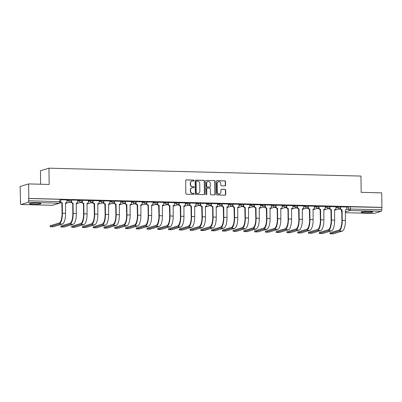 <?xml version="1.0" encoding="UTF-8"?>
<svg xmlns="http://www.w3.org/2000/svg" width="402" height="402" viewBox="0 0 402 402"><rect width="100%" height="100%" fill="white"/><g stroke="black" fill="none" stroke-linecap="round" stroke-linejoin="round"><path stroke-width="0.6" d="M194.035 180.578A0.502 0.472 73.2 0 0 193.558 180.066L186.362 179.885A0.719 0.673 73.2 0 0 185.694 180.583L185.85 193.468A0.719 0.673 73.2 0 0 186.538 194.201L193.734 194.382A0.502 0.472 73.2 0 0 194.201 193.89A0.502 0.472 73.2 0 0 193.719 193.377L192.789 193.357A2.301 2.156 73.2 0 1 190.593 191.01L190.578 189.935A2.301 2.156 73.2 0 1 192.719 187.699L193.648 187.724A0.502 0.472 73.2 0 0 194.121 187.237A0.502 0.472 73.2 0 0 193.638 186.724L192.709 186.699A2.301 2.156 73.2 0 1 190.513 184.352L190.498 183.277A2.301 2.156 73.2 0 1 192.638 181.046L193.568 181.066A0.502 0.472 73.2 0 0 194.035 180.578M193.578 181.066A0.502 0.472 73.2 0 0 193.307 180.141L186.111 179.955A0.719 0.673 73.2 0 0 186.041 179.96M193.739 194.382A0.502 0.472 73.2 0 0 193.473 193.452L192.789 193.357M193.658 187.724A0.502 0.472 73.2 0 0 193.392 186.794L192.709 186.699M368.93 211.517A5.718 0.593 179.3 0 0 361.277 212.171A5.718 0.593 179.3 0 0 365.061 212.683A5.718 0.593 179.3 0 0 372.714 212.03A5.718 0.593 179.3 0 0 368.93 211.517M37.21 203.121A5.718 0.593 179.3 0 0 29.552 203.774A5.718 0.593 179.3 0 0 33.336 204.286A5.718 0.593 179.3 0 0 40.994 203.633A5.718 0.593 179.3 0 0 37.21 203.121M224.924 185.905A0.719 0.673 73.2 0 0 225.592 185.206L225.547 181.588A0.719 0.673 73.2 0 0 224.864 180.855L216.869 180.654A0.719 0.673 73.2 0 0 216.201 181.352L216.361 194.236A0.719 0.673 73.2 0 0 217.045 194.97L225.035 195.171A0.719 0.673 73.2 0 0 225.703 194.473L225.653 190.106A0.719 0.673 73.2 0 0 224.964 189.377L221.547 189.287A0.719 0.673 73.2 0 0 220.879 189.985L220.904 192.151A1.925 1.799 73.2 0 1 219.648 193.95A1.925 1.799 73.2 0 1 217.281 192.061L217.175 183.578A1.925 1.799 73.2 0 1 218.432 181.779A1.925 1.799 73.2 0 1 220.798 183.669L220.819 185.086A0.719 0.673 73.2 0 0 221.502 185.819L224.924 185.905M28.09 202.377L21.07 204.492A1.467 0.497 -88.6 0 1 21.015 204.497A1.467 0.497 -88.6 0 1 20.552 203.181L20.1 186.483L28.612 183.92L49.175 184.443L48.974 168.182L360.966 176.076L361.162 192.337L381.724 192.859L381.9 207.372L28.788 198.432L28.572 200.769L60.792 201.693L60.767 199.432L59.797 199.297L59.823 201.558A1.467 0.497 -88.6 0 1 59.345 203.166L28.09 202.377A1.467 0.497 -88.6 0 0 28.572 200.769M28.612 183.92L28.788 198.432M204.487 181.056A0.719 0.673 73.2 0 0 203.799 180.322L195.809 180.121A0.719 0.673 73.2 0 0 195.141 180.82L195.297 193.704A0.719 0.673 73.2 0 0 195.985 194.437L203.975 194.638A0.719 0.673 73.2 0 0 204.643 193.94L204.487 181.056L204.236 181.131A0.719 0.673 73.2 0 0 203.553 180.397L195.563 180.196A0.719 0.673 73.2 0 0 195.488 180.196M206.342 180.387L214.331 180.588A0.719 0.673 73.2 0 1 215.015 181.322L215.176 194.206A0.719 0.673 73.2 0 1 214.507 194.905L211.085 194.819A0.719 0.673 73.2 0 1 210.402 194.086L210.336 188.86A0.719 0.673 73.2 0 0 209.648 188.131L207.382 188.071A0.719 0.673 73.2 0 0 206.713 188.769L206.779 194.211A0.502 0.472 73.2 0 1 206.452 194.679A0.502 0.472 73.2 0 1 205.829 194.186L205.673 181.086A0.719 0.673 73.2 0 1 206.342 180.387L214.331 180.588M346.725 207.311L348.519 206.769L348.549 209.03L381.679 209.703A1.467 0.497 91.4 0 1 381.202 211.311L374.177 213.427A1.467 0.497 91.4 0 1 374.121 213.437A1.467 0.497 91.4 0 1 374.066 213.427M20.276 200.995L20.527 201M69.456 202.241L71.34 202.286M80.219 202.513L82.103 202.563M90.983 202.784L92.862 202.834M101.741 203.06L103.626 203.105M112.505 203.332L114.389 203.377M123.268 203.603L125.153 203.648M134.032 203.874L135.916 203.925M144.795 204.146L146.68 204.196M155.559 204.422L157.443 204.467M166.322 204.693L168.207 204.739M177.086 204.965L178.97 205.01M187.85 205.236L189.729 205.286M198.608 205.507L200.492 205.558M209.372 205.784L211.256 205.829M220.135 206.055L222.02 206.1M230.899 206.326L232.783 206.377M241.662 206.598L243.547 206.648M252.426 206.869L254.31 206.919M263.189 207.146L265.074 207.191M273.953 207.417L275.837 207.462M284.716 207.688L286.601 207.739M295.48 207.96L297.359 208.01M306.239 208.231L308.123 208.281M317.002 208.507L318.886 208.553M327.766 208.779L329.65 208.824M338.529 209.05L340.414 209.1M40.627 184.227L40.461 170.744L48.974 168.182M381.9 207.372L381.679 209.703M66.883 199.935L60.772 199.759M60.888 226.989L60.973 225.984L69.958 223.276A8.799 2.975 -88.6 0 0 72.832 213.628L72.702 203.166L73.023 203.07L73.154 213.532A9.754 3.296 91.4 0 1 69.973 224.226L60.888 226.989L64.159 227.009L73.144 224.306A9.754 3.296 91.4 0 0 76.325 213.613L76.305 203.151A1.467 1.372 73.2 0 0 77.666 201.729L77.707 200.191L71.531 200.035M71.651 227.266L71.737 226.256L80.722 223.552A8.799 2.975 -88.6 0 0 83.596 213.904L83.465 203.437L83.787 203.342L83.917 213.804A9.754 3.296 91.4 0 1 80.732 224.497L71.651 227.266L74.923 227.286L83.907 224.577A9.754 3.296 91.4 0 0 87.088 213.884L87.063 203.422A1.467 1.372 73.2 0 0 88.43 202L88.47 200.462L82.294 200.307M99.173 200.754L93.058 200.578M109.937 201.025L103.822 200.849M120.7 201.296L114.585 201.121M131.459 201.568L125.349 201.397M142.223 201.844L136.112 201.668M136.228 228.899L136.318 227.889L145.298 225.185A8.799 2.975 -88.6 0 0 148.172 215.537L148.042 205.07L148.368 204.975L148.494 215.442A9.754 3.296 91.4 0 1 145.313 226.13L136.228 228.899L139.499 228.919L148.484 226.21A9.754 3.296 91.4 0 0 151.67 215.522L151.644 205.06A1.467 1.372 73.2 0 0 153.006 203.633L153.046 202.095L146.876 201.94M163.75 202.387L157.639 202.211M174.513 202.658L168.403 202.487M185.277 202.93L179.161 202.759M196.04 203.206L189.925 203.03M206.804 203.477L200.688 203.301M200.804 230.532L200.894 229.522L209.879 226.818A8.799 2.975 -88.6 0 0 212.748 217.17L212.623 206.708L212.944 206.608L213.07 217.075A9.754 3.296 91.4 0 1 209.889 227.768L200.804 230.532L204.08 230.552L213.065 227.849A9.754 3.296 91.4 0 0 216.246 217.155L216.221 206.693A1.467 1.372 73.2 0 0 217.582 205.266L217.623 203.729L211.452 203.573M228.326 204.02L222.216 203.849M239.089 204.291L232.979 204.121M249.853 204.568L243.743 204.392M260.617 204.839L254.506 204.663M271.38 205.11L265.27 204.935M265.385 232.165L265.471 231.16L274.455 228.452A8.799 2.975 -88.6 0 0 277.33 218.804L277.199 208.342L277.521 208.246L277.651 218.708A9.754 3.296 91.4 0 1 274.471 229.401L265.385 232.165L268.657 232.185L277.641 229.482A9.754 3.296 91.4 0 0 280.822 218.788L280.802 208.326A1.467 1.372 73.2 0 0 282.164 206.904L282.204 205.367L276.028 205.211M276.149 232.441L276.234 231.431L285.219 228.728A8.799 2.975 -88.6 0 0 288.093 219.08L287.963 208.613L288.284 208.517L288.415 218.979A9.754 3.296 91.4 0 1 285.229 229.673L276.149 232.441L279.42 232.456L288.405 229.753A9.754 3.296 91.4 0 0 291.586 219.06L291.561 208.598A1.467 1.372 73.2 0 0 292.927 207.176L292.968 205.638L286.792 205.482M303.671 205.93L297.555 205.754M314.434 206.201L308.319 206.025M325.198 206.472L319.082 206.296M335.956 206.744L329.846 206.573M335.961 207.035L337.76 206.497L337.77 207.296L340.615 207.316L340.605 206.512L337.76 206.497M325.198 206.764L326.997 206.221L327.007 207.025L329.851 207.04L329.841 206.241L326.997 206.221M314.434 206.492L316.233 205.95L316.243 206.754L319.087 206.769L319.077 205.97L316.233 205.95M303.671 206.221L305.47 205.678L305.48 206.482L308.324 206.497L308.314 205.693L305.47 205.678M292.912 205.945L294.706 205.407L294.716 206.206L297.56 206.226L297.55 205.422L294.706 205.407M282.149 205.673L283.943 205.136L283.953 205.935L286.802 205.955L286.792 205.151L283.943 205.136M271.385 205.402L273.179 204.859L273.189 205.663L276.038 205.678L276.028 204.879L273.179 204.859M260.622 205.131L262.416 204.588L262.426 205.392L265.275 205.407L265.265 204.608L262.416 204.588M249.858 204.859L251.652 204.316L251.662 205.12L254.511 205.136L254.501 204.332L251.652 204.316M239.095 204.583L240.893 204.045L240.904 204.844L243.748 204.864L243.738 204.06L240.893 204.045M228.331 204.311L230.13 203.774L230.14 204.573L232.984 204.593L232.974 203.789L230.13 203.774M217.567 204.04L219.366 203.497L219.376 204.301L222.221 204.316L222.211 203.518L219.366 203.497M206.804 203.769L208.603 203.226L208.613 204.03L211.457 204.045L211.447 203.246L208.603 203.226M196.04 203.497L197.839 202.955L197.849 203.759L200.693 203.774L200.683 202.97L197.839 202.955M185.282 203.221L187.076 202.683L187.086 203.482L189.93 203.502L189.925 202.698L187.076 202.683M174.518 202.95L176.312 202.412L176.322 203.211L179.171 203.231L179.161 202.427L176.312 202.412M163.755 202.678L165.549 202.136L165.559 202.94L168.408 202.955L168.398 202.156L165.549 202.136M152.991 202.407L154.785 201.864L154.795 202.668L157.644 202.683L157.634 201.884L154.785 201.864M142.228 202.136L144.027 201.593L144.032 202.397L146.881 202.412L146.871 201.608L144.027 201.593M131.464 201.859L133.263 201.322L133.273 202.121L136.117 202.141L136.107 201.337L133.263 201.322M120.7 201.588L122.499 201.05L122.509 201.849L125.354 201.869L125.344 201.065L122.499 201.05M109.937 201.317L111.736 200.774L111.746 201.578L114.59 201.593L114.58 200.794L111.736 200.774M99.173 201.045L100.972 200.503L100.982 201.307L103.827 201.322L103.816 200.518L100.972 200.503M88.415 200.774L90.209 200.231L90.219 201.035L93.063 201.05L93.053 200.246L90.209 200.231M77.651 200.497L79.445 199.96L79.455 200.759L82.304 200.779L82.294 199.975L79.445 199.96M66.888 200.226L68.682 199.683L68.692 200.487L71.541 200.503L71.531 199.704L68.682 199.683M339.941 208.568L340.283 208.578M70.863 201.759L71.204 201.769M81.626 202.03L81.968 202.04M92.39 202.301L92.731 202.312M103.153 202.573L103.495 202.583M113.917 202.849L114.258 202.854M124.68 203.121L125.022 203.131M135.444 203.392L135.786 203.402M146.202 203.663L146.549 203.673M156.966 203.935L157.308 203.945M167.729 204.211L168.071 204.216M178.493 204.482L178.835 204.492M189.257 204.754L189.598 204.764M200.02 205.025L200.362 205.035M210.784 205.301L211.125 205.306M221.547 205.573L221.889 205.578M232.311 205.844L232.652 205.854M243.069 206.115L243.416 206.125M253.833 206.387L254.18 206.397M264.596 206.663L264.938 206.668M275.36 206.935L275.702 206.945M286.123 207.206L286.465 207.216M296.887 207.477L297.229 207.487M307.651 207.749L307.992 207.759M318.414 208.025L318.756 208.03M329.178 208.296L329.519 208.306M329.962 233.803L330.052 232.793L339.037 230.09A8.799 2.975 -88.6 0 0 341.906 220.442L341.78 209.975L342.102 209.879L342.228 220.341A9.754 3.296 91.4 0 1 339.047 231.034L329.962 233.803L333.238 233.818L342.218 231.115A9.754 3.296 91.4 0 0 345.403 220.422L345.378 209.96A1.467 1.372 73.2 0 0 346.74 208.537L346.78 207L340.61 206.844M381.654 207.442L348.519 206.769M28.542 198.508L59.797 199.297M83.465 203.437L83.36 203.437A1.467 1.372 -106.8 0 1 81.963 201.94L81.787 201.915M287.963 208.613L287.857 208.613A1.467 1.372 -106.8 0 1 286.46 207.115L286.284 207.09M192 181.131L191.754 181.201A2.301 2.156 73.2 0 0 190.252 183.352L190.498 183.277M192.457 186.774A2.301 2.156 73.2 0 1 190.262 184.428L190.252 183.352M192.086 187.784L191.834 187.86A2.301 2.156 73.2 0 0 190.332 190.01L190.578 189.935M192.538 193.432A2.301 2.156 73.2 0 1 190.347 191.086L190.332 190.01M204.045 194.638A0.719 0.673 73.2 0 0 204.397 194.015L204.236 181.131M196.568 181.141A0.502 0.472 73.2 0 0 196.096 181.634L196.236 192.94A0.502 0.472 73.2 0 0 196.719 193.452L197.699 193.478A2.301 2.156 73.2 0 0 199.839 191.241L199.744 183.513A2.301 2.156 73.2 0 0 197.548 181.166L196.568 181.141M196.427 181.161L196.181 181.237A0.502 0.472 73.2 0 0 195.849 181.709L196.096 181.634M198.337 193.392L198.085 193.468A2.301 2.156 73.2 0 1 197.452 193.553L196.467 193.528A0.502 0.472 73.2 0 1 195.99 193.015L195.849 181.709M214.578 194.905A0.719 0.673 73.2 0 0 214.924 194.282L214.768 181.397A0.719 0.673 73.2 0 0 214.08 180.664M207.181 188.096L206.935 188.171A0.719 0.673 73.2 0 0 206.462 188.845L206.779 194.211M206.321 194.699A0.502 0.472 73.2 0 0 206.533 194.287M210.271 183.438A1.925 1.799 73.2 0 0 207.904 181.548A1.925 1.799 73.2 0 0 206.648 183.347L206.683 186.337A0.719 0.673 73.2 0 0 207.367 187.071L209.638 187.126A0.719 0.673 73.2 0 0 210.306 186.427L210.271 183.438M207.904 181.548L207.653 181.624A1.925 1.799 73.2 0 0 206.397 183.423L206.648 183.347M209.834 187.101L209.588 187.176A0.719 0.673 73.2 0 1 209.392 187.201L207.12 187.146A0.719 0.673 73.2 0 1 206.437 186.412L206.397 183.423M218.432 181.779L218.185 181.855A1.925 1.799 73.2 0 0 216.929 183.654L217.175 183.578M219.648 193.95L219.397 194.025A1.925 1.799 73.2 0 1 217.03 192.136L216.929 183.654M225.105 195.171A0.719 0.673 73.2 0 0 225.457 194.548L225.401 190.181A0.719 0.673 73.2 0 0 224.718 189.448L221.296 189.362A0.719 0.673 73.2 0 0 221.226 189.367M224.994 185.9A0.719 0.673 73.2 0 0 225.341 185.282L225.301 181.664A0.719 0.673 73.2 0 0 224.612 180.93L216.623 180.729A0.719 0.673 73.2 0 0 216.552 180.734M50.225 226.658L53.396 226.738L62.38 224.035L59.21 223.954L50.225 226.658L50.21 225.708L59.194 223.004A8.799 2.975 -88.6 0 0 62.069 213.356L61.838 202.889A1.467 1.372 -106.8 0 1 60.697 202.236M50.124 226.718L50.21 225.708M61.938 202.894L62.265 202.794L62.39 213.261A9.754 3.296 91.4 0 1 59.21 223.954M60.792 201.593A1.467 1.372 73.2 0 0 62.159 202.794L62.265 202.794M62.38 224.035A9.754 3.296 91.4 0 0 65.566 213.341L65.541 202.879A1.467 1.372 73.2 0 0 65.943 202.824L65.621 202.92A1.467 1.372 -106.8 0 1 65.436 202.965M65.943 202.824A1.467 1.372 73.2 0 0 66.903 201.457L66.883 199.915M72.702 203.166L72.601 203.161A1.467 1.372 -106.8 0 1 71.199 201.668L71.199 201.462M71.516 200.789L71.526 201.573A1.467 1.372 73.2 0 0 72.923 203.065L73.023 203.07M76.707 203.095L76.385 203.196A1.467 1.372 -106.8 0 1 76.199 203.236M82.279 201.06L82.289 201.844A1.467 1.372 73.2 0 0 83.686 203.337L83.787 203.342M87.47 203.372L87.149 203.467A1.467 1.372 -106.8 0 1 86.963 203.507M82.289 201.844L81.963 201.734M82.51 227.477L85.686 227.557L94.671 224.849L91.495 224.768L82.51 227.477L82.5 226.527L91.485 223.824A8.799 2.975 -88.6 0 0 94.354 214.176L94.123 203.708A1.467 1.372 -106.8 0 1 92.726 202.216L92.726 202.005M82.415 227.537L82.5 226.527M94.229 203.708L94.55 203.613L94.681 214.08A9.754 3.296 91.4 0 1 91.495 224.768M93.043 201.337L93.048 202.116A1.467 1.372 73.2 0 0 94.45 203.608L94.55 203.613M94.671 224.849A9.754 3.296 91.4 0 0 97.852 214.16L97.827 203.698A1.467 1.372 73.2 0 0 98.234 203.643L97.912 203.739A1.467 1.372 -106.8 0 1 97.726 203.779M98.234 203.643A1.467 1.372 73.2 0 0 99.188 202.271L99.173 200.734M93.274 227.748L96.45 227.828L105.435 225.125L102.259 225.045L93.274 227.748L93.264 226.798L102.249 224.095A8.799 2.975 -88.6 0 0 105.118 214.447L104.887 203.98A1.467 1.372 -106.8 0 1 103.49 202.487L103.49 202.281M93.174 227.808L93.264 226.798M104.992 203.985L105.314 203.884L105.445 214.351A9.754 3.296 91.4 0 1 102.259 225.045M103.801 201.608L103.811 202.387A1.467 1.372 73.2 0 0 105.208 203.884L105.314 203.884M105.435 225.125A9.754 3.296 91.4 0 0 108.615 214.432L108.59 203.97A1.467 1.372 73.2 0 0 108.997 203.914L108.676 204.01A1.467 1.372 -106.8 0 1 108.49 204.05M108.997 203.914A1.467 1.372 73.2 0 0 109.952 202.543L109.937 201.005M104.038 228.019L107.213 228.1L116.198 225.396L113.022 225.316L104.038 228.019L104.028 227.07L113.012 224.366A8.799 2.975 -88.6 0 0 115.882 214.718L115.65 204.251A1.467 1.372 -106.8 0 1 114.253 202.759L114.253 202.553M103.937 228.08L104.028 227.07M115.756 204.256L116.077 204.156L116.203 214.623A9.754 3.296 91.4 0 1 113.022 225.316M114.565 201.879L114.575 202.663A1.467 1.372 73.2 0 0 115.972 204.156L116.077 204.156M116.198 225.396A9.754 3.296 91.4 0 0 119.379 214.703L119.354 204.241A1.467 1.372 73.2 0 0 119.761 204.186L119.439 204.281A1.467 1.372 -106.8 0 1 119.253 204.327M119.761 204.186A1.467 1.372 73.2 0 0 120.716 202.819L120.695 201.276M114.801 228.291L117.977 228.371L126.962 225.668L123.786 225.587L114.801 228.291L114.791 227.346L123.776 224.638A8.799 2.975 -88.6 0 0 126.645 214.99L126.414 204.523A1.467 1.372 -106.8 0 1 125.017 203.03L125.012 202.824M114.701 228.351L114.791 227.346M126.519 204.528L126.841 204.432L126.967 214.894A9.754 3.296 91.4 0 1 123.786 225.587M125.329 202.151L125.339 202.935A1.467 1.372 73.2 0 0 126.736 204.427L126.841 204.432M126.962 225.668A9.754 3.296 91.4 0 0 130.142 214.975L130.117 204.512A1.467 1.372 73.2 0 0 130.524 204.457L130.198 204.558A1.467 1.372 -106.8 0 1 130.017 204.598M130.524 204.457A1.467 1.372 73.2 0 0 131.479 203.09L131.459 201.548M125.565 228.567L128.74 228.648L137.72 225.939L134.549 225.859L125.565 228.567L125.555 227.617L134.539 224.914A8.799 2.975 -88.6 0 0 137.409 215.266L137.177 204.799A1.467 1.372 -106.8 0 1 135.781 203.301L135.775 203.095M125.464 228.627L125.555 227.617M137.283 204.799L137.605 204.703L137.73 215.165A9.754 3.296 91.4 0 1 134.549 225.859M136.092 202.427L136.102 203.206A1.467 1.372 73.2 0 0 137.499 204.698L137.605 204.703M137.72 225.939A9.754 3.296 91.4 0 0 140.906 215.246L140.881 204.784A1.467 1.372 73.2 0 0 141.288 204.734L140.961 204.829A1.467 1.372 -106.8 0 1 140.78 204.869M141.288 204.734A1.467 1.372 73.2 0 0 142.243 203.362L142.223 201.824M148.042 205.07L147.941 205.07A1.467 1.372 -106.8 0 1 146.544 203.578L146.539 203.367M146.856 202.698L146.866 203.477A1.467 1.372 73.2 0 0 148.263 204.975L148.368 204.975M152.046 205.005L151.725 205.1A1.467 1.372 -106.8 0 1 151.539 205.141M147.092 229.11L150.263 229.19L159.247 226.487L156.076 226.406L147.092 229.11L147.077 228.16L156.061 225.457A8.799 2.975 -88.6 0 0 158.936 215.809L158.705 205.342A1.467 1.372 -106.8 0 1 157.308 203.849L157.303 203.643M146.991 229.17L147.077 228.16M158.805 205.347L159.132 205.246L159.257 215.713A9.754 3.296 91.4 0 1 156.076 226.406M157.619 202.97L157.629 203.754A1.467 1.372 73.2 0 0 159.026 205.246L159.132 205.246M159.247 226.487A9.754 3.296 91.4 0 0 162.433 215.794L162.408 205.332A1.467 1.372 73.2 0 0 162.81 205.276L162.488 205.372A1.467 1.372 -106.8 0 1 162.302 205.412M162.81 205.276A1.467 1.372 73.2 0 0 163.77 203.904L163.75 202.367M157.855 229.381L161.026 229.462L170.011 226.758L166.84 226.678L157.855 229.381L157.84 228.436L166.825 225.728A8.799 2.975 -88.6 0 0 169.699 216.08L169.468 205.613A1.467 1.372 -106.8 0 1 168.071 204.121L168.066 203.914M157.755 229.441L157.84 228.436M169.569 205.618L169.89 205.517L170.021 215.985A9.754 3.296 91.4 0 1 166.84 226.678M168.383 203.241L168.393 204.025A1.467 1.372 73.2 0 0 169.79 205.517L169.89 205.517M170.011 226.758A9.754 3.296 91.4 0 0 173.192 216.065L173.172 205.603A1.467 1.372 73.2 0 0 173.574 205.548L173.252 205.648A1.467 1.372 -106.8 0 1 173.066 205.688M173.574 205.548A1.467 1.372 73.2 0 0 174.533 204.181L174.513 202.638M168.619 229.653L171.79 229.733L180.774 227.029L177.599 226.949L168.619 229.653L168.604 228.708L177.589 225.999A8.799 2.975 -88.6 0 0 180.463 216.356L180.232 205.884A1.467 1.372 -106.8 0 1 178.83 204.392L178.83 204.186M168.518 229.713L168.604 228.708M180.332 205.889L180.654 205.794L180.784 216.256A9.754 3.296 91.4 0 1 177.599 226.949M179.146 203.512L179.156 204.296A1.467 1.372 73.2 0 0 180.553 205.789L180.654 205.794M180.774 227.029A9.754 3.296 91.4 0 0 183.955 216.336L183.935 205.874A1.467 1.372 73.2 0 0 184.337 205.819L184.015 205.919A1.467 1.372 -106.8 0 1 183.83 205.96M184.337 205.819A1.467 1.372 73.2 0 0 185.297 204.452L185.277 202.909M179.377 229.929L182.553 230.009L191.538 227.301L188.362 227.22L179.377 229.929L179.367 228.979L188.352 226.276A8.799 2.975 -88.6 0 0 191.221 216.628L190.99 206.161A1.467 1.372 -106.8 0 1 189.593 204.663L189.593 204.457M179.282 229.989L179.367 228.979M191.096 206.161L191.417 206.065L191.548 216.527A9.754 3.296 91.4 0 1 188.362 227.22M189.91 203.789L189.915 204.568A1.467 1.372 73.2 0 0 191.317 206.06L191.417 206.065M191.538 227.301A9.754 3.296 91.4 0 0 194.719 216.608L194.694 206.146A1.467 1.372 73.2 0 0 195.101 206.095L194.779 206.191A1.467 1.372 -106.8 0 1 194.593 206.231M195.101 206.095A1.467 1.372 73.2 0 0 196.055 204.724L196.04 203.186M190.141 230.2L193.317 230.281L202.301 227.577L199.126 227.497L190.141 230.2L190.131 229.251L199.116 226.547A8.799 2.975 -88.6 0 0 201.985 216.899L201.754 206.432A1.467 1.372 -106.8 0 1 200.357 204.94L200.357 204.729M190.04 230.261L190.131 229.251M201.859 206.432L202.181 206.337L202.312 216.804A9.754 3.296 91.4 0 1 199.126 227.497M200.668 204.06L200.678 204.839A1.467 1.372 73.2 0 0 202.08 206.337L202.181 206.337M202.301 227.577A9.754 3.296 91.4 0 0 205.482 216.884L205.457 206.422A1.467 1.372 73.2 0 0 205.864 206.367L205.543 206.462A1.467 1.372 -106.8 0 1 205.357 206.502M205.864 206.367A1.467 1.372 73.2 0 0 206.819 204.995L206.804 203.457M212.623 206.708L212.517 206.703A1.467 1.372 -106.8 0 1 211.12 205.211L211.12 205.005M211.432 204.332L211.442 205.115A1.467 1.372 73.2 0 0 212.839 206.608L212.944 206.608M216.628 206.638L216.306 206.734A1.467 1.372 -106.8 0 1 216.12 206.779M211.668 230.743L214.844 230.823L223.829 228.12L220.653 228.04L211.668 230.743L211.658 229.798L220.643 227.09A8.799 2.975 -88.6 0 0 223.512 217.442L223.281 206.975A1.467 1.372 -106.8 0 1 221.884 205.482L221.879 205.276M211.568 230.803L211.658 229.798M223.386 206.98L223.708 206.879L223.834 217.346A9.754 3.296 91.4 0 1 220.653 228.04M222.195 204.603L222.205 205.387A1.467 1.372 73.2 0 0 223.602 206.879L223.708 206.879M223.829 228.12A9.754 3.296 91.4 0 0 227.009 217.427L226.984 206.965A1.467 1.372 73.2 0 0 227.391 206.909L227.065 207.01A1.467 1.372 -106.8 0 1 226.884 207.05M227.391 206.909A1.467 1.372 73.2 0 0 228.346 205.543L228.326 204M222.432 231.014L225.607 231.095L234.592 228.391L231.416 228.311L222.432 231.014L222.422 230.07L231.406 227.361A8.799 2.975 -88.6 0 0 234.276 217.718L234.044 207.251A1.467 1.372 -106.8 0 1 232.647 205.754L232.642 205.548M222.331 231.08L222.422 230.07M234.15 207.251L234.472 207.156L234.597 217.618A9.754 3.296 91.4 0 1 231.416 228.311M232.959 204.874L232.969 205.658A1.467 1.372 73.2 0 0 234.366 207.151L234.472 207.156M234.592 228.391A9.754 3.296 91.4 0 0 237.773 217.698L237.748 207.236A1.467 1.372 73.2 0 0 238.155 207.181L237.828 207.281A1.467 1.372 -106.8 0 1 237.647 207.321M238.155 207.181A1.467 1.372 73.2 0 0 239.11 205.814L239.089 204.276M233.195 231.291L236.366 231.371L245.351 228.663L242.18 228.582L233.195 231.291L233.185 230.341L242.17 227.638A8.799 2.975 -88.6 0 0 245.039 217.99L244.808 207.522A1.467 1.372 -106.8 0 1 243.411 206.03L243.406 205.819M233.095 231.351L233.185 230.341M244.913 207.522L245.235 207.427L245.361 217.889A9.754 3.296 91.4 0 1 242.18 228.582M243.723 205.151L243.733 205.93A1.467 1.372 73.2 0 0 245.13 207.422L245.235 207.427M245.351 228.663A9.754 3.296 91.4 0 0 248.536 217.969L248.511 207.507A1.467 1.372 73.2 0 0 248.913 207.457L248.592 207.553A1.467 1.372 -106.8 0 1 248.411 207.593M248.913 207.457A1.467 1.372 73.2 0 0 249.873 206.085L249.853 204.548M243.959 231.562L247.129 231.642L256.114 228.939L252.943 228.859L243.959 231.562L243.944 230.612L252.928 227.909A8.799 2.975 -88.6 0 0 255.803 218.261L255.571 207.794A1.467 1.372 -106.8 0 1 254.175 206.301L254.17 206.09M243.858 231.622L243.944 230.612M255.672 207.794L255.999 207.698L256.124 218.165A9.754 3.296 91.4 0 1 252.943 228.859M254.486 205.422L254.496 206.201A1.467 1.372 73.2 0 0 255.893 207.698L255.999 207.698M256.114 228.939A9.754 3.296 91.4 0 0 259.3 218.246L259.275 207.784A1.467 1.372 73.2 0 0 259.677 207.728L259.355 207.824A1.467 1.372 -106.8 0 1 259.169 207.864M259.677 207.728A1.467 1.372 73.2 0 0 260.637 206.357L260.617 204.819M254.722 231.833L257.893 231.914L266.878 229.21L263.707 229.13L254.722 231.833L254.707 230.884L263.692 228.18A8.799 2.975 -88.6 0 0 266.566 218.532L266.335 208.065A1.467 1.372 -106.8 0 1 264.938 206.573L264.933 206.367M254.622 231.894L254.707 230.884M266.436 208.07L266.757 207.97L266.888 218.437A9.754 3.296 91.4 0 1 263.707 229.13M265.25 205.693L265.26 206.477A1.467 1.372 73.2 0 0 266.657 207.97L266.757 207.97M266.878 229.21A9.754 3.296 91.4 0 0 270.064 218.517L270.038 208.055A1.467 1.372 73.2 0 0 270.44 208L270.119 208.095A1.467 1.372 -106.8 0 1 269.933 208.141M270.44 208A1.467 1.372 73.2 0 0 271.4 206.633L271.38 205.09M277.199 208.342L277.099 208.337A1.467 1.372 -106.8 0 1 275.697 206.844L275.697 206.638M276.013 205.965L276.023 206.749A1.467 1.372 73.2 0 0 277.42 208.241L277.521 208.246M281.204 208.271L280.882 208.372A1.467 1.372 -106.8 0 1 280.696 208.412M286.777 206.236L286.787 207.02A1.467 1.372 73.2 0 0 288.184 208.512L288.284 208.517M291.968 208.543L291.646 208.643A1.467 1.372 -106.8 0 1 291.46 208.683M286.787 207.02L286.46 206.909M287.008 232.652L290.184 232.733L299.168 230.024L295.993 229.944L287.008 232.652L286.998 231.703L295.983 228.999A8.799 2.975 -88.6 0 0 298.852 219.351L298.621 208.884A1.467 1.372 -106.8 0 1 297.224 207.392L297.224 207.181M286.912 232.713L286.998 231.703M298.726 208.884L299.048 208.789L299.178 219.251A9.754 3.296 91.4 0 1 295.993 229.944M297.54 206.512L297.545 207.291A1.467 1.372 73.2 0 0 298.947 208.784L299.048 208.789M299.168 230.024A9.754 3.296 91.4 0 0 302.349 219.331L302.324 208.869A1.467 1.372 73.2 0 0 302.731 208.819L302.41 208.914A1.467 1.372 -106.8 0 1 302.224 208.955M302.731 208.819A1.467 1.372 73.2 0 0 303.686 207.447L303.671 205.909M297.771 232.924L300.947 233.004L309.932 230.301L306.756 230.22L297.771 232.924L297.761 231.974L306.746 229.271A8.799 2.975 -88.6 0 0 309.615 219.623L309.384 209.156A1.467 1.372 -106.8 0 1 307.987 207.663L307.987 207.457M297.671 232.984L297.761 231.974M309.49 209.156L309.811 209.06L309.942 219.527A9.754 3.296 91.4 0 1 306.756 230.22M308.299 206.784L308.309 207.563A1.467 1.372 73.2 0 0 309.706 209.06L309.811 209.06M309.932 230.301A9.754 3.296 91.4 0 0 313.113 219.608L313.088 209.146A1.467 1.372 73.2 0 0 313.495 209.09L313.173 209.186A1.467 1.372 -106.8 0 1 312.987 209.226M313.495 209.09A1.467 1.372 73.2 0 0 314.449 207.718L314.434 206.181M308.535 233.195L311.711 233.276L320.695 230.572L317.52 230.492L308.535 233.195L308.525 232.245L317.51 229.542A8.799 2.975 -88.6 0 0 320.379 219.894L320.148 209.427A1.467 1.372 -106.8 0 1 318.751 207.934L318.751 207.728M308.434 233.255L308.525 232.245M320.253 209.432L320.575 209.331L320.701 219.799A9.754 3.296 91.4 0 1 317.52 230.492M319.062 207.055L319.072 207.839A1.467 1.372 73.2 0 0 320.469 209.331L320.575 209.331M320.695 230.572A9.754 3.296 91.4 0 0 323.876 219.879L323.851 209.417A1.467 1.372 73.2 0 0 324.258 209.362L323.937 209.457A1.467 1.372 -106.8 0 1 323.751 209.502M324.258 209.362A1.467 1.372 73.2 0 0 325.213 207.995L325.193 206.452M319.299 233.467L322.474 233.547L331.459 230.843L328.283 230.763L319.299 233.467L319.288 232.522L328.273 229.813A8.799 2.975 -88.6 0 0 331.142 220.165L330.911 209.698A1.467 1.372 -106.8 0 1 329.514 208.206L329.509 208M319.198 233.527L319.288 232.522M331.017 209.703L331.338 209.608L331.464 220.07A9.754 3.296 91.4 0 1 328.283 230.763M329.826 207.326L329.836 208.11A1.467 1.372 73.2 0 0 331.233 209.603L331.338 209.608M331.459 230.843A9.754 3.296 91.4 0 0 334.64 220.15L334.615 209.688A1.467 1.372 73.2 0 0 335.022 209.633L334.695 209.733A1.467 1.372 -106.8 0 1 334.514 209.774M335.022 209.633A1.467 1.372 73.2 0 0 335.977 208.266L335.956 206.723M341.78 209.975L341.675 209.975A1.467 1.372 -106.8 0 1 340.278 208.477L340.273 208.271M340.589 207.598L340.6 208.382A1.467 1.372 73.2 0 0 341.996 209.874L342.102 209.879M345.785 209.909L345.459 210.005A1.467 1.372 -106.8 0 1 345.278 210.045M193.307 180.141L193.558 180.066M341.509 209.96L341.524 211.145L341.79 211.065M346.087 209.769L348.549 209.03A1.467 1.372 -106.8 0 0 349.946 210.522L345.298 211.919M374.121 213.437L345.308 212.708L374.177 213.427M381.202 211.311L349.946 210.522A1.467 0.497 -88.6 0 0 350.423 208.914L350.398 206.653M21.07 204.492L52.32 205.281L59.345 203.166A1.467 1.372 73.2 0 0 59.752 203.116A1.467 1.467 0 0 0 60.792 201.693M335.971 207.839L337.77 207.296A1.467 1.372 -106.8 0 0 339.569 208.738A1.467 1.467 0 0 0 340.615 207.316M325.208 207.568L327.007 207.025A1.467 1.372 -106.8 0 0 328.806 208.467A1.467 1.467 0 0 0 329.851 207.04M314.444 207.296L316.243 206.754A1.467 1.372 -106.8 0 0 318.042 208.191A1.467 1.467 0 0 0 319.087 206.769M303.681 207.02L305.48 206.482A1.467 1.372 -106.8 0 0 307.284 207.919A1.467 1.467 0 0 0 308.324 206.497M292.917 206.749L294.716 206.206A1.467 1.372 -106.8 0 0 296.52 207.648A1.467 1.467 0 0 0 297.56 206.226M282.159 206.477L283.953 205.935A1.467 1.372 -106.8 0 0 285.757 207.377A1.467 1.467 0 0 0 286.802 205.955M271.395 206.206L273.189 205.663A1.467 1.372 -106.8 0 0 274.993 207.1A1.467 1.467 0 0 0 276.038 205.678M260.632 205.93L262.426 205.392A1.467 1.372 -106.8 0 0 264.23 206.829A1.467 1.467 0 0 0 265.275 205.407M249.868 205.658L251.662 205.12A1.467 1.372 -106.8 0 0 253.466 206.558A1.467 1.467 0 0 0 254.511 205.136M239.105 205.387L240.904 204.844A1.467 1.372 -106.8 0 0 242.702 206.286A1.467 1.467 0 0 0 243.748 204.864M228.341 205.115L230.14 204.573A1.467 1.372 -106.8 0 0 231.939 206.015A1.467 1.467 0 0 0 232.984 204.593M217.577 204.844L219.376 204.301A1.467 1.372 -106.8 0 0 221.175 205.739A1.467 1.467 0 0 0 222.221 204.316M206.814 204.568L208.613 204.03A1.467 1.372 -106.8 0 0 210.417 205.467A1.467 1.467 0 0 0 211.457 204.045M196.05 204.296L197.849 203.759A1.467 1.372 -106.8 0 0 199.653 205.196A1.467 1.467 0 0 0 200.693 203.774M185.292 204.025L187.086 203.482A1.467 1.372 -106.8 0 0 188.89 204.925A1.467 1.467 0 0 0 189.93 203.502M174.528 203.754L176.322 203.211A1.467 1.372 -106.8 0 0 178.126 204.653A1.467 1.467 0 0 0 179.171 203.231M163.765 203.482L165.559 202.94A1.467 1.372 -106.8 0 0 167.363 204.377A1.467 1.467 0 0 0 168.408 202.955M153.001 203.206L154.795 202.668A1.467 1.372 -106.8 0 0 156.599 204.105A1.467 1.467 0 0 0 157.644 202.683M142.238 202.935L144.032 202.397A1.467 1.372 -106.8 0 0 145.836 203.834A1.467 1.467 0 0 0 146.881 202.412M131.474 202.663L133.273 202.121A1.467 1.372 -106.8 0 0 135.072 203.563A1.467 1.467 0 0 0 136.117 202.141M120.711 202.392L122.509 201.849A1.467 1.372 -106.8 0 0 124.308 203.291A1.467 1.467 0 0 0 125.354 201.869M109.947 202.121L111.746 201.578A1.467 1.372 -106.8 0 0 113.55 203.015A1.467 1.467 0 0 0 114.59 201.593M99.183 201.844L100.982 201.307A1.467 1.372 -106.8 0 0 102.786 202.744A1.467 1.467 0 0 0 103.827 201.322M88.425 201.573L90.219 201.035A1.467 1.372 -106.8 0 0 92.023 202.472A1.467 1.467 0 0 0 93.063 201.05M77.661 201.301L79.455 200.759A1.467 1.372 -106.8 0 0 81.259 202.201A1.467 1.467 0 0 0 82.304 200.779M66.898 201.03L68.692 200.487A1.467 1.372 -106.8 0 0 70.496 201.93A1.467 1.467 0 0 0 71.541 200.503M61.697 202.879A1.467 1.372 73.2 0 0 61.948 203.472M72.46 203.151A1.467 1.372 73.2 0 0 72.712 203.744M83.224 203.422A1.467 1.372 73.2 0 0 83.475 204.015M93.988 203.698A1.467 1.372 73.2 0 0 94.234 204.291M104.751 203.97A1.467 1.372 73.2 0 0 104.997 204.563M115.515 204.241A1.467 1.372 73.2 0 0 115.761 204.834M126.273 204.512A1.467 1.372 73.2 0 0 126.524 205.105M137.037 204.784A1.467 1.372 73.2 0 0 137.288 205.377M147.8 205.06A1.467 1.372 73.2 0 0 148.052 205.653M158.564 205.332A1.467 1.372 73.2 0 0 158.815 205.924M169.327 205.603A1.467 1.372 73.2 0 0 169.579 206.196M180.091 205.874A1.467 1.372 73.2 0 0 180.342 206.467M190.855 206.151A1.467 1.372 73.2 0 0 191.101 206.739M201.618 206.422A1.467 1.372 73.2 0 0 201.864 207.015M212.382 206.693A1.467 1.372 73.2 0 0 212.628 207.286M223.14 206.965A1.467 1.372 73.2 0 0 223.391 207.558M233.904 207.236A1.467 1.372 73.2 0 0 234.155 207.829M244.667 207.512A1.467 1.372 73.2 0 0 244.918 208.1M255.431 207.784A1.467 1.372 73.2 0 0 255.682 208.377M266.194 208.055A1.467 1.372 73.2 0 0 266.446 208.648M276.958 208.326A1.467 1.372 73.2 0 0 277.209 208.919M287.721 208.598A1.467 1.372 73.2 0 0 287.968 209.191M298.485 208.874A1.467 1.372 73.2 0 0 298.731 209.467M309.249 209.146A1.467 1.372 73.2 0 0 309.495 209.738M320.012 209.417A1.467 1.372 73.2 0 0 320.258 210.01M330.771 209.688A1.467 1.372 73.2 0 0 331.022 210.281M341.424 209.939L341.524 211.145A1.467 1.372 -106.8 0 0 341.806 212.015M21.015 204.497L52.265 205.291A1.467 1.467 0 0 0 52.727 205.226A1.467 1.372 73.2 0 1 52.32 205.281A1.467 0.497 91.4 0 1 52.265 205.291A1.467 0.497 91.4 0 1 52.21 205.281M190.262 184.428L190.513 184.352M186.111 179.955L186.362 179.885M196.467 193.528L196.719 193.452M214.924 194.282L215.176 194.206M206.462 188.845L206.713 188.769M217.03 192.136L217.281 192.061M221.296 189.362L221.547 189.287M225.401 190.181L225.653 190.106M224.612 180.93L224.864 180.855M225.341 185.282L225.592 185.206M62.159 202.794L61.838 202.889M65.566 213.341L62.39 213.261M60.973 225.984L60.988 226.929M72.923 203.065L72.601 203.161M76.325 213.613L73.154 213.532M71.526 201.573L71.199 201.668M73.144 224.306L69.973 224.226M71.737 226.256L71.747 227.205M83.686 203.337L83.36 203.437M87.088 213.884L83.917 213.804M83.907 224.577L80.732 224.497M94.45 203.608L94.123 203.708M97.852 214.16L94.681 214.08M93.048 202.116L92.726 202.216M105.208 203.884L104.887 203.98M108.615 214.432L105.445 214.351M103.811 202.387L103.49 202.487M115.972 204.156L115.65 204.251M119.379 214.703L116.203 214.623M114.575 202.663L114.253 202.759M126.736 204.427L126.414 204.523M130.142 214.975L126.967 214.894M125.339 202.935L125.017 203.03M137.499 204.698L137.177 204.799M140.906 215.246L137.73 215.165M136.102 203.206L135.781 203.301M136.318 227.889L136.328 228.838M148.263 204.975L147.941 205.07M151.67 215.522L148.494 215.442M146.866 203.477L146.544 203.578M148.484 226.21L145.313 226.13M159.026 205.246L158.705 205.342M162.433 215.794L159.257 215.713M157.629 203.754L157.308 203.849M169.79 205.517L169.468 205.613M173.192 216.065L170.021 215.985M168.393 204.025L168.071 204.121M180.553 205.789L180.232 205.884M183.955 216.336L180.784 216.256M179.156 204.296L178.83 204.392M191.317 206.06L190.99 206.161M194.719 216.608L191.548 216.527M189.915 204.568L189.593 204.663M202.08 206.337L201.754 206.432M205.482 216.884L202.312 216.804M200.678 204.839L200.357 204.94M200.894 229.522L200.905 230.472M212.839 206.608L212.517 206.703M216.246 217.155L213.07 217.075M211.442 205.115L211.12 205.211M213.065 227.849L209.889 227.768M223.602 206.879L223.281 206.975M227.009 217.427L223.834 217.346M222.205 205.387L221.884 205.482M234.366 207.151L234.044 207.251M237.773 217.698L234.597 217.618M232.969 205.658L232.647 205.754M245.13 207.422L244.808 207.522M248.536 217.969L245.361 217.889M243.733 205.93L243.411 206.03M255.893 207.698L255.571 207.794M259.3 218.246L256.124 218.165M254.496 206.201L254.175 206.301M266.657 207.97L266.335 208.065M270.064 218.517L266.888 218.437M265.26 206.477L264.938 206.573M265.471 231.16L265.486 232.105M277.42 208.241L277.099 208.337M280.822 218.788L277.651 218.708M276.023 206.749L275.697 206.844M277.641 229.482L274.471 229.401M276.234 231.431L276.244 232.376M288.184 208.512L287.857 208.613M291.586 219.06L288.415 218.979M288.405 229.753L285.229 229.673M298.947 208.784L298.621 208.884M302.349 219.331L299.178 219.251M297.545 207.291L297.224 207.392M309.706 209.06L309.384 209.156M313.113 219.608L309.942 219.527M308.309 207.563L307.987 207.663M320.469 209.331L320.148 209.427M323.876 219.879L320.701 219.799M319.072 207.839L318.751 207.934M331.233 209.603L330.911 209.698M334.64 220.15L331.464 220.07M329.836 208.11L329.514 208.206M330.052 232.793L330.062 233.743M341.996 209.874L341.675 209.975M345.403 220.422L342.228 220.341M340.6 208.382L340.278 208.477M342.218 231.115L339.047 231.034M70.496 201.93L65.441 203.447M61.601 202.864A1.467 1.467 0 0 0 61.948 203.608M81.259 202.201L76.204 203.719M72.365 203.136A1.467 1.467 0 0 0 72.712 203.879M92.023 202.472L86.968 203.995M83.124 203.407A1.467 1.467 0 0 0 83.475 204.151M102.786 202.744L97.731 204.266M93.887 203.678A1.467 1.467 0 0 0 94.239 204.422M113.55 203.015L108.495 204.538M104.651 203.955A1.467 1.467 0 0 0 105.002 204.698M124.308 203.291L119.258 204.809M115.414 204.226A1.467 1.467 0 0 0 115.766 204.97M135.072 203.563L130.022 205.08M126.178 204.497A1.467 1.467 0 0 0 126.524 205.241M145.836 203.834L140.785 205.357M136.941 204.769A1.467 1.467 0 0 0 137.288 205.512M156.599 204.105L151.549 205.628M147.705 205.04A1.467 1.467 0 0 0 148.052 205.784M167.363 204.377L162.313 205.899M158.468 205.316A1.467 1.467 0 0 0 158.815 206.06M178.126 204.653L173.071 206.171M169.232 205.588A1.467 1.467 0 0 0 169.579 206.332M188.89 204.925L183.835 206.447M179.99 205.859A1.467 1.467 0 0 0 180.342 206.603M199.653 205.196L194.598 206.718M190.754 206.131A1.467 1.467 0 0 0 191.106 206.874M210.417 205.467L205.362 206.99M201.518 206.402A1.467 1.467 0 0 0 201.869 207.146M221.175 205.739L216.125 207.261M212.281 206.678A1.467 1.467 0 0 0 212.633 207.422M231.939 206.015L226.889 207.532M223.045 206.95A1.467 1.467 0 0 0 223.391 207.693M242.702 206.286L237.652 207.809M233.808 207.221A1.467 1.467 0 0 0 234.155 207.965M253.466 206.558L248.416 208.08M244.572 207.492A1.467 1.467 0 0 0 244.918 208.236M264.23 206.829L259.179 208.352M255.335 207.764A1.467 1.467 0 0 0 255.682 208.512M274.993 207.1L269.938 208.623M266.099 208.04A1.467 1.467 0 0 0 266.446 208.784M285.757 207.377L280.702 208.894M276.862 208.311A1.467 1.467 0 0 0 277.209 209.055M296.52 207.648L291.465 209.171M287.621 208.583A1.467 1.467 0 0 0 287.973 209.326M307.284 207.919L302.229 209.442M298.384 208.854A1.467 1.467 0 0 0 298.736 209.598M318.042 208.191L312.992 209.713M309.148 209.125A1.467 1.467 0 0 0 309.5 209.874M328.806 208.467L323.756 209.985M319.912 209.402A1.467 1.467 0 0 0 320.258 210.145M339.569 208.738L334.519 210.256M330.675 209.673A1.467 1.467 0 0 0 331.022 210.417M341.439 211.196A1.467 1.467 0 0 0 341.806 212.145M52.727 205.226L59.752 203.116"/></g></svg>
